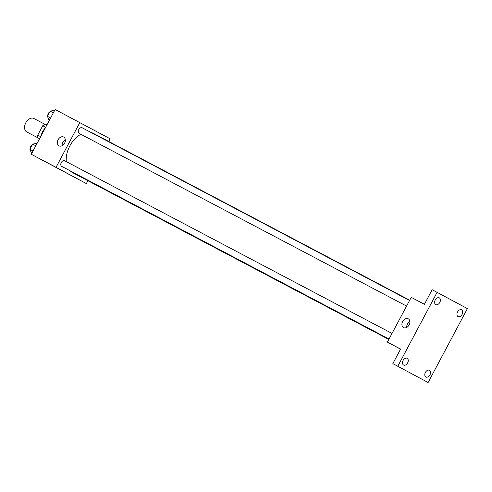 <?xml version="1.0" encoding="UTF-8"?>
<svg xmlns="http://www.w3.org/2000/svg" width="492" height="492" viewBox="0 0 492 492"><rect width="100%" height="100%" fill="white"/><g stroke="black" fill="none" stroke-linecap="round" stroke-linejoin="round"><path stroke-width="0.74" d="M45.006 124.365L33.893 118.504A7.608 5.16 117.8 0 0 25.787 122.809A7.608 5.16 117.8 0 0 26.765 131.948A7.608 5.16 117.8 0 0 26.789 131.961L37.902 137.821M40.664 136.671L37.749 135.128L42.761 125.7A9.822 6.66 117.8 0 1 45.854 124.07L47.035 124.691M39.292 139.254L38.118 138.627A9.822 6.66 117.8 0 1 37.749 135.128M39.298 139.248L38.118 138.627M45.676 127.243L42.761 125.7M45.541 127.502A15.215 10.32 117.8 0 0 40.83 136.358M87.877 180.699L86.346 183.59L31.303 154.279L55.116 109.488L110.159 138.799L108.738 141.468M70.221 170.853A22.22 15.067 117.8 0 0 72.662 172.68A22.22 15.067 117.8 0 0 72.73 172.71L388.821 339.455M409.682 300.218L93.462 133.412A22.22 15.067 117.8 0 0 91.18 132.532M80.873 134.267A22.22 15.067 117.8 0 0 66.303 161.622M86.346 183.59L56.033 167.323L79.845 122.533M406.57 306.073L79.224 133.4A3.167 2.152 117.8 0 0 79.224 133.4A3.167 2.152 117.8 0 1 78.806 129.581A3.167 2.152 117.8 0 1 82.182 127.791L409.547 300.477M389.043 339.037L61.697 166.357A3.167 2.152 -62.2 0 1 61.279 162.551A3.167 2.152 -62.2 0 1 64.655 160.755A3.167 2.152 -62.2 0 1 64.667 160.755L392.019 333.441M56.033 167.323L31.303 154.279M59.003 145.853A4.988 3.665 118.2 0 1 58.985 145.841A4.988 3.665 118.2 0 1 58.117 139.716A4.988 3.665 118.2 0 1 63.702 137.053A4.988 3.665 118.2 0 1 64.581 143.172A4.988 3.665 118.2 0 1 59.003 145.853M62.484 170.822L57.626 168.252L62.484 170.822M62.158 145.681A4.988 3.665 118.2 0 1 65.325 139.783M400.543 349.172L387.401 342.124L411.214 297.334L424.405 304.296L432.142 289.739L437.093 292.346L467.4 308.613L428.108 382.512L392.85 363.637L400.593 349.08L387.401 342.124M428.108 382.512L392.85 363.637M397.8 366.245L437.093 292.346M403.563 327.611A4.988 3.665 118.2 0 1 403.545 327.604A4.988 3.665 118.2 0 1 402.671 321.473A4.988 3.665 118.2 0 1 408.262 318.816A4.988 3.665 118.2 0 1 409.141 324.929A4.988 3.665 118.2 0 1 403.563 327.611M406.718 327.444A4.988 3.665 118.2 0 1 409.879 321.547M439.793 302.432A3.807 2.577 -62.2 0 1 435.746 304.579A3.807 2.577 -62.2 0 1 435.248 299.991A3.807 2.577 -62.2 0 1 439.294 297.844A3.807 2.577 -62.2 0 1 439.793 302.432M407.647 362.893A3.807 2.577 -62.2 0 1 403.594 365.039A3.807 2.577 -62.2 0 1 403.096 360.452A3.807 2.577 -62.2 0 1 407.148 358.311A3.807 2.577 -62.2 0 1 407.647 362.893M429.953 374.867A3.807 2.577 -62.2 0 1 425.906 377.007A3.807 2.577 -62.2 0 1 425.408 372.426A3.807 2.577 -62.2 0 1 429.454 370.279A3.807 2.577 -62.2 0 1 429.953 374.867M462.099 314.406A3.807 2.577 -62.2 0 1 458.052 316.547A3.807 2.577 -62.2 0 1 457.554 311.965A3.807 2.577 -62.2 0 1 461.601 309.819A3.807 2.577 -62.2 0 1 462.099 314.406M31.685 153.565L29.92 149.297L32.669 144.125L37.183 143.221M33.069 150.958L29.92 149.297M35.818 145.786L32.669 144.125M32.3 144.82A3.167 2.152 117.8 0 0 30.276 148.627M49.212 120.602L47.447 116.333L50.196 111.161L54.71 110.257M50.596 117.994L47.447 116.333M53.345 112.822L50.196 111.161M49.827 111.856A3.167 2.152 117.8 0 0 47.804 115.663"/></g></svg>
